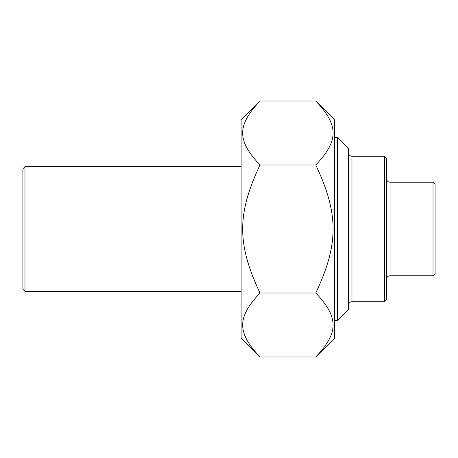 <?xml version="1.0" encoding="UTF-8"?>
<svg xmlns="http://www.w3.org/2000/svg" width="458" height="458" viewBox="0 0 458 458"><rect width="100%" height="100%" fill="white"/><g stroke="black" fill="none" stroke-linecap="round" stroke-linejoin="round"><path stroke-width="0.69" d="M315.768 101.006L334.649 119.887L334.649 338.113L315.768 356.994C338.874 332.519 338.874 317.468 315.768 292.994C338.874 244.057 338.874 213.943 315.768 165.006C338.874 140.532 338.874 125.481 315.768 101.006L260.001 101.006C236.901 125.481 236.901 140.532 260.001 165.006C236.901 213.943 236.901 244.057 260.001 292.994C236.901 317.468 236.901 332.519 260.001 356.994L241.126 338.113L241.126 119.887L260.001 101.006M315.768 356.994L260.001 356.994M315.768 292.994L260.001 292.994M315.768 165.006L260.001 165.006M433.022 275.762L435.1 273.684L435.1 184.316L433.022 182.238L433.022 275.762L390.067 275.762A3.464 3.464 0 0 0 386.604 279.225M384.525 301.742L386.604 299.664L386.604 158.336L384.525 156.258L384.525 301.742L351.967 301.742A3.464 3.464 0 0 0 348.504 305.205M337.42 320.445L348.504 309.362L348.504 148.638L337.42 137.555L337.42 320.445L334.649 320.445M24.978 166.649L22.9 168.727L22.9 289.273L24.978 291.351L24.978 166.649L241.126 166.649M390.067 275.762L390.067 182.238C387.983 182.049 386.833 180.899 386.604 178.775M351.967 301.742L351.967 156.258C349.866 156.052 348.71 154.901 348.504 152.795M433.022 182.238L390.067 182.238M384.525 156.258L351.967 156.258M337.42 137.555L334.649 137.555M24.978 291.351L241.126 291.351"/></g></svg>
